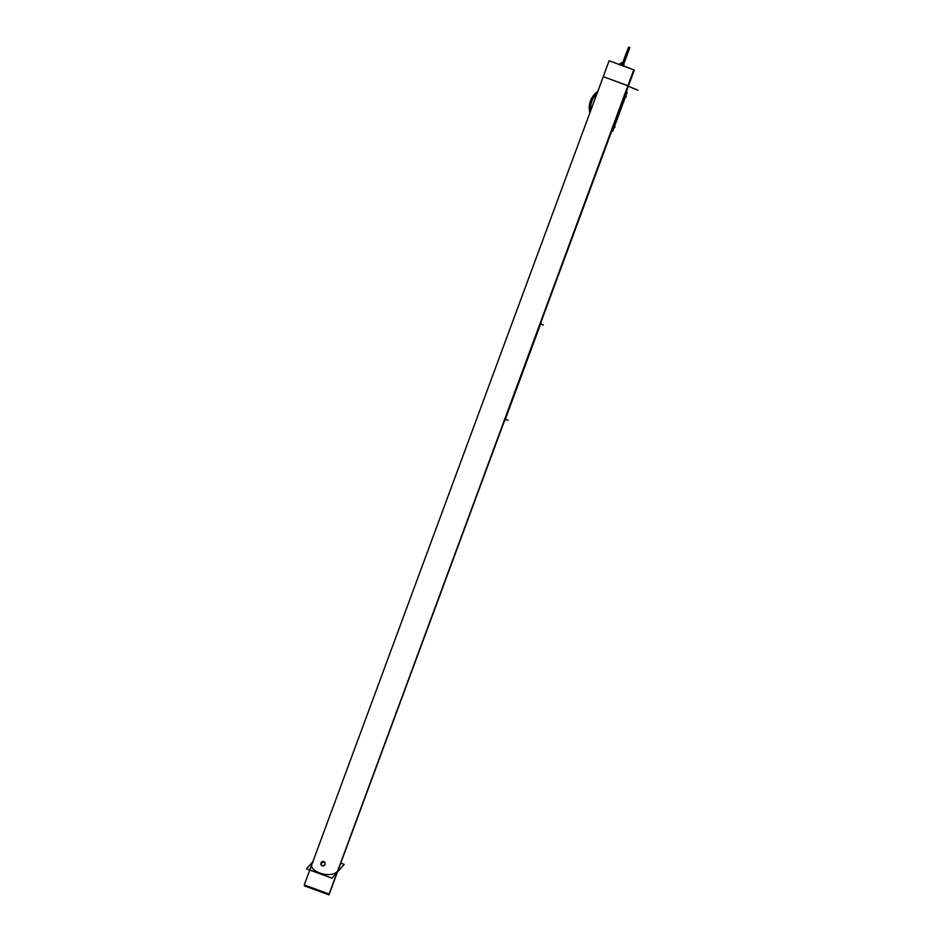 <?xml version="1.0" encoding="UTF-8"?>
<svg xmlns="http://www.w3.org/2000/svg" width="942" height="942" viewBox="0 0 942 942"><rect width="100%" height="100%" fill="white"/><g stroke="black" fill="none" stroke-linecap="round" stroke-linejoin="round"><path stroke-width="1.41" d="M628.42 86.016L603.257 76.643M628.102 85.757L603.622 76.773L628.102 85.757L603.622 76.773L628.102 85.757L337.601 871.103C330.654 879.84 304.984 870.42 313.121 862.107C304.984 870.42 330.654 879.84 337.601 871.103L628.102 85.757L337.601 871.103C330.654 879.84 304.984 870.42 313.121 862.107C304.984 870.42 330.654 879.84 337.601 871.103M331.937 886.917L633.707 69.967L634.26 70.214L331.937 886.905M331.796 886.787L332.432 886.198L331.796 886.787M304.572 885.857L328.982 894.9L634.131 69.967L609.133 60.747L604.764 72.558M329.111 894.052L328.829 894.806L304.348 885.821L304.619 885.068L329.111 894.052M340.933 863.19L344.195 864.379L331.984 878.179L306.527 868.83L312.874 861.659M322.352 865.816A2.202 2.131 112.7 0 1 321.022 862.884A2.202 2.131 112.7 0 1 323.883 861.694M323.624 861.612A2.202 2.131 112.7 0 1 324.966 864.532A2.202 2.131 112.7 0 1 322.14 865.745L322.246 865.78C325.379 865.38 325.897 864.002 323.777 861.659C320.716 862.107 320.209 863.473 322.246 865.78C325.379 865.38 325.897 864.002 323.777 861.659L320.916 863.567M322.152 865.745L322.246 865.78C325.379 865.38 325.897 864.002 323.777 861.659C320.716 862.107 320.209 863.473 322.246 865.78C325.379 865.38 325.897 864.002 323.777 861.659C320.716 862.107 320.209 863.473 322.246 865.78L322.152 865.745A2.202 2.131 112.7 0 1 322.105 865.722M624.911 96.461L626.206 97.002A19.876 19.299 -67.3 0 0 625.676 96.214A19.876 19.299 -67.3 0 1 626.206 97.002L624.911 96.461A19.876 19.299 -67.3 0 0 624.687 96.119A19.876 19.299 -67.3 0 1 624.911 96.461M597.817 91.35A19.876 19.299 -67.3 0 0 589.857 112.875A19.876 19.299 -67.3 0 1 597.817 91.35M613.395 126.628A19.876 19.299 -67.3 0 0 613.795 126.511L615.102 127.052A19.876 19.299 -67.3 0 1 614.172 127.311A19.876 19.299 -67.3 0 0 615.102 127.052L613.795 126.511A19.876 19.299 -67.3 0 1 613.395 126.628M596.969 93.647A19.876 19.299 -67.3 0 0 590.658 110.697A19.876 19.299 -67.3 0 1 596.969 93.647M611.853 130.808L612.759 131.15L627.101 92.375L626.194 92.045M625.111 96.543L613.996 126.593M624.252 94.895L625.547 95.436M612.276 127.276L613.572 127.818M539.801 325.084L540.684 323.989L543.287 325.049L540.696 324.107M505.536 417.742L505.477 419.178L508.079 420.238L505.442 419.272M540.59 323.177L504.888 419.696M505.654 417.871L539.978 325.061L505.654 417.871M505.842 417.942L540.178 325.143L505.842 417.942M540.838 322.788L504.512 421.003M541.309 322.07L540.873 323.283M331.784 886.811L633.919 70.049M328.817 894.829L633.966 69.896M623.51 65.916L629.491 68.154L623.51 65.916M629.209 68.048L623.804 66.022L629.209 68.048M619.294 64.727L619.459 64.409C622.332 61.407 623.851 62.042 624.028 66.317C623.851 62.042 622.332 61.407 619.459 64.409L619.294 64.727M628.608 47.1L629.857 47.618L623.145 65.775L629.857 47.618L623.145 65.775L629.857 47.618L628.608 47.1L629.857 47.618L628.608 47.1L621.873 65.304L628.608 47.1M621.131 63.632L623.298 64.551L623.639 66.399L623.298 64.551L621.131 63.632L619.695 64.751L621.131 63.632M620.095 64.963C621.791 63.609 622.827 64.044 623.204 66.27C622.827 64.044 621.791 63.609 620.095 64.963M622.309 65.469L621.237 65.069L622.309 65.469M624.711 60.394L626.041 56.638L625.111 56.249L627.125 50.821L628.102 51.233L624.711 60.394L626.041 56.638L625.111 56.249L627.125 50.821L628.102 51.233L624.711 60.394M622.344 63.738L627.125 50.821L628.102 51.233L622.768 65.646L628.102 51.233L627.125 50.821L621.779 65.269L622.344 63.738L621.414 63.349L622.344 63.738M620.837 64.927L621.414 63.349L620.837 64.927M638.017 90.291L628.338 86.252L638.017 90.291M304.278 884.903L604.764 72.581M505.171 419.802L504.712 421.05M541.049 322.835L541.332 322.07"/></g></svg>
